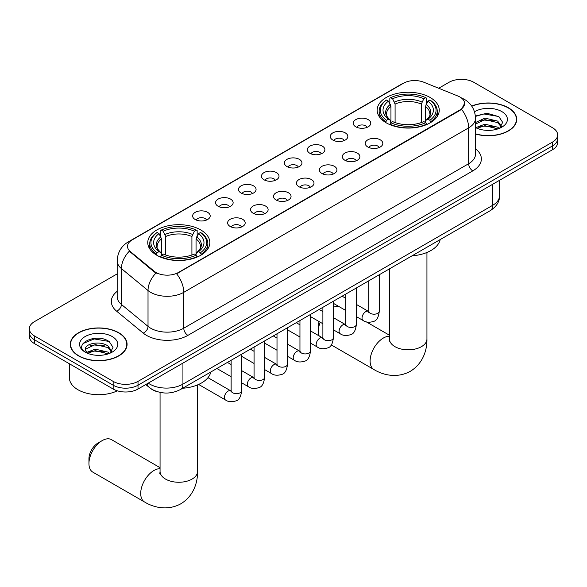 <?xml version="1.0" encoding="UTF-8"?>
<svg xmlns="http://www.w3.org/2000/svg" width="587" height="587" viewBox="0 0 587 587"><rect width="100%" height="100%" fill="white"/><g stroke="black" fill="none" stroke-linecap="round" stroke-linejoin="round"><path stroke-width="0.88" d="M200.747 229.935A31.038 17.918 0 0 0 166.921 226.054A31.038 17.918 0 0 0 147.763 242.607A31.038 17.918 0 0 0 156.854 255.279A31.038 17.918 0 0 0 190.68 259.161A31.038 17.918 0 0 0 209.838 242.607A31.038 17.918 0 0 0 200.747 229.935M430.146 97.493A31.038 17.918 0 0 0 396.32 93.612A31.038 17.918 0 0 0 377.162 110.165A31.038 17.918 0 0 0 386.253 122.837A31.038 17.918 0 0 0 420.079 126.719A31.038 17.918 0 0 0 439.237 110.165A31.038 17.918 0 0 0 430.146 97.493M355.773 126.807A8.783 5.07 180 0 1 354.034 125.369A8.783 5.07 180 0 1 356.94 119.066A8.783 5.07 180 0 1 368.196 119.631A8.783 5.07 180 0 1 369.942 125.369A8.783 5.07 180 0 1 355.773 126.807M367.132 127.328A5.268 3.045 0 0 0 365.716 125.853A5.268 3.045 0 0 0 360.521 125.075A5.268 3.045 0 0 0 356.845 127.328M332.836 140.051A8.783 5.07 180 0 1 331.097 138.613A8.783 5.07 180 0 1 334.003 132.31A8.783 5.07 180 0 1 345.259 132.875A8.783 5.07 180 0 1 347.005 138.613A8.783 5.07 180 0 1 332.836 140.051M344.187 140.572A5.268 3.045 0 0 0 342.779 139.09A5.268 3.045 0 0 0 337.584 138.319A5.268 3.045 0 0 0 333.908 140.572M309.899 153.295A8.783 5.07 180 0 1 308.153 151.857A8.783 5.07 180 0 1 311.066 145.554A8.783 5.07 180 0 1 322.322 146.119A8.783 5.07 180 0 1 324.061 151.857A8.783 5.07 180 0 1 309.899 153.295M321.25 153.816A5.268 3.045 0 0 0 319.834 152.334A5.268 3.045 0 0 0 314.647 151.563A5.268 3.045 0 0 0 310.971 153.816M286.955 166.539A8.783 5.07 180 0 1 285.216 165.101A8.783 5.07 180 0 1 288.122 158.798A8.783 5.07 180 0 1 299.377 159.363A8.783 5.07 180 0 1 301.124 165.101A8.783 5.07 180 0 1 286.955 166.539M298.313 167.06A5.268 3.045 0 0 0 296.897 165.578A5.268 3.045 0 0 0 291.702 164.808A5.268 3.045 0 0 0 288.026 167.06M264.018 179.783A8.783 5.07 180 0 1 262.272 178.345A8.783 5.07 180 0 1 265.185 172.042A8.783 5.07 180 0 1 276.44 172.607A8.783 5.07 180 0 1 278.187 178.345A8.783 5.07 180 0 1 264.018 179.783M275.369 180.304A5.268 3.045 0 0 0 273.953 178.822A5.268 3.045 0 0 0 268.765 178.052A5.268 3.045 0 0 0 265.089 180.304M241.081 193.028A8.783 5.07 180 0 1 239.335 191.589A8.783 5.07 180 0 1 242.248 185.287A8.783 5.07 180 0 1 253.503 185.852A8.783 5.07 180 0 1 255.242 191.589A8.783 5.07 180 0 1 241.081 193.028M252.432 193.549A5.268 3.045 0 0 0 251.016 192.066A5.268 3.045 0 0 0 245.821 191.296A5.268 3.045 0 0 0 242.145 193.549M218.137 206.272A8.783 5.07 180 0 1 216.398 204.834A8.783 5.07 180 0 1 219.303 198.531A8.783 5.07 180 0 1 230.559 199.096A8.783 5.07 180 0 1 232.305 204.834A8.783 5.07 180 0 1 218.137 206.272M229.488 206.793A5.268 3.045 0 0 0 228.079 205.311A5.268 3.045 0 0 0 222.884 204.54A5.268 3.045 0 0 0 219.208 206.793M195.2 219.516A8.783 5.07 180 0 1 193.453 218.078A8.783 5.07 180 0 1 196.366 211.775A8.783 5.07 180 0 1 207.622 212.34A8.783 5.07 180 0 1 209.361 218.078A8.783 5.07 180 0 1 195.2 219.516M206.551 220.037A5.268 3.045 0 0 0 205.134 218.555A5.268 3.045 0 0 0 199.947 217.784A5.268 3.045 0 0 0 196.271 220.037M367.829 147.007A8.783 5.07 180 0 1 366.083 145.569A8.783 5.07 180 0 1 368.996 139.266A8.783 5.07 180 0 1 380.251 139.831A8.783 5.07 180 0 1 381.99 145.569A8.783 5.07 180 0 1 367.829 147.007M379.18 147.535A5.268 3.045 0 0 0 377.764 146.053A5.268 3.045 0 0 0 372.569 145.282A5.268 3.045 0 0 0 368.9 147.535M344.885 160.251A8.783 5.07 180 0 1 343.146 158.813A8.783 5.07 180 0 1 346.051 152.51A8.783 5.07 180 0 1 357.307 153.075A8.783 5.07 180 0 1 359.053 158.813A8.783 5.07 180 0 1 344.885 160.251M356.236 160.779A5.268 3.045 0 0 0 354.827 159.297A5.268 3.045 0 0 0 349.632 158.527A5.268 3.045 0 0 0 345.956 160.779M321.947 173.495A8.783 5.07 180 0 1 320.201 172.057A8.783 5.07 180 0 1 323.114 165.754A8.783 5.07 180 0 1 334.37 166.319A8.783 5.07 180 0 1 336.109 172.057A8.783 5.07 180 0 1 321.947 173.495M333.299 174.023A5.268 3.045 0 0 0 331.882 172.541A5.268 3.045 0 0 0 326.695 171.771A5.268 3.045 0 0 0 323.019 174.023M299.01 186.739A8.783 5.07 180 0 1 297.264 185.301A8.783 5.07 180 0 1 300.177 178.998A8.783 5.07 180 0 1 311.433 179.563A8.783 5.07 180 0 1 313.172 185.301A8.783 5.07 180 0 1 299.01 186.739M310.362 187.268A5.268 3.045 0 0 0 308.945 185.785A5.268 3.045 0 0 0 303.75 185.015A5.268 3.045 0 0 0 300.074 187.268M276.066 199.984A8.783 5.07 180 0 1 274.327 198.545A8.783 5.07 180 0 1 277.233 192.243A8.783 5.07 180 0 1 288.488 192.807A8.783 5.07 180 0 1 290.235 198.545A8.783 5.07 180 0 1 276.066 199.984M287.417 200.512A5.268 3.045 0 0 0 286.008 199.03A5.268 3.045 0 0 0 280.813 198.259A5.268 3.045 0 0 0 277.137 200.512M253.129 213.228A8.783 5.07 180 0 1 251.383 211.79A8.783 5.07 180 0 1 254.296 205.487A8.783 5.07 180 0 1 265.551 206.052A8.783 5.07 180 0 1 267.29 211.79A8.783 5.07 180 0 1 253.129 213.228M264.48 213.756A5.268 3.045 0 0 0 263.064 212.274A5.268 3.045 0 0 0 257.876 211.503A5.268 3.045 0 0 0 254.2 213.756M230.185 226.472A8.783 5.07 180 0 1 228.446 225.034A8.783 5.07 180 0 1 231.351 218.731A8.783 5.07 180 0 1 242.607 219.296A8.783 5.07 180 0 1 244.353 225.034A8.783 5.07 180 0 1 230.185 226.472M241.543 227A5.268 3.045 0 0 0 240.127 225.518A5.268 3.045 0 0 0 234.932 224.74A5.268 3.045 0 0 0 231.256 227M457.845 95.997A15.812 9.128 180 0 1 459.959 97.016A15.812 9.128 180 0 1 464.588 103.473A15.812 9.128 180 0 1 459.959 109.93L178.389 272.493A15.812 9.128 180 0 1 154.256 271.275L130.38 251.588A15.812 9.128 180 0 1 127.518 246.349A15.812 9.128 180 0 1 132.156 239.9L403.504 83.237A15.812 9.128 180 0 1 423.748 82.209L457.845 95.997M157.793 391.845A17.566 10.14 180 0 1 150.698 388.521M475.514 134.005A28.403 16.399 0 0 0 516.721 119.374A28.403 16.399 0 0 0 508.408 107.773A28.403 16.399 0 0 0 471.713 106.071M118.757 332.734A28.403 16.399 0 0 0 87.808 329.182A28.403 16.399 0 0 0 70.279 344.334A28.403 16.399 0 0 0 78.592 355.927A28.403 16.399 0 0 0 109.549 359.479A28.403 16.399 0 0 0 127.078 344.334A28.403 16.399 0 0 0 118.757 332.734M70.572 345.809A28.403 16.399 0 0 0 70.469 346.242M464.588 103.473L461.492 109.285L459.959 110.4L176.606 273.762A20.494 11.835 60 0 1 183.768 292.333A23.421 13.523 180 0 1 150.646 292.333A23.421 13.523 180 0 1 148.019 290.528L121.414 268.597A23.421 13.523 180 0 1 117.18 260.833L117.18 296.699A23.421 13.523 0 0 0 121.414 304.455L148.019 326.387A23.421 13.523 0 0 0 150.646 328.192A23.421 13.523 0 0 0 183.768 328.192L468.653 163.714A23.421 13.523 0 0 0 475.514 154.154L475.514 118.295A23.421 13.523 180 0 1 468.653 127.856A20.494 11.835 -120 0 0 461.492 109.285M117.18 273.88L34.494 321.617A17.566 10.14 0 0 0 29.35 328.793L29.35 336.439A17.566 10.14 0 0 0 34.494 343.615L113.166 389.034L113.166 385.211A17.566 10.14 0 0 0 138.011 385.211L552.506 145.906A17.566 10.14 0 0 0 557.65 138.737A17.566 10.14 0 0 1 552.506 145.906L138.011 385.211A17.566 10.14 0 0 1 113.166 385.211L34.494 339.792L113.166 385.211L113.166 381.389A17.566 10.14 0 0 0 138.011 381.389L552.506 142.083A17.566 10.14 0 0 0 557.65 134.907A17.566 10.14 0 0 0 552.506 127.739L473.834 82.319A17.566 10.14 0 0 0 448.989 82.319L438.702 88.255M29.35 332.616A17.566 10.14 0 0 0 34.494 339.792A17.566 10.14 0 0 1 29.35 332.616M157.808 273.762L154.256 271.964L129.316 251.199A20.494 13.706 129.5 0 0 121.414 268.597L121.414 304.455A5.855 3.918 -50.5 0 1 116.622 311.176A29.277 16.906 180 0 1 117.18 291.335M29.35 328.793A17.566 10.14 0 0 0 34.494 335.962L113.166 381.389M126.887 346.242A28.403 16.399 0 0 0 126.785 345.809M516.531 121.282A28.403 16.399 0 0 0 516.428 120.849M113.166 389.034A17.566 10.14 0 0 0 138.011 389.034L552.506 149.729A17.566 10.14 0 0 0 557.65 142.56L557.65 134.907M475.514 133.814A28.11 16.231 0 0 0 516.428 119.374A28.11 16.231 0 0 0 508.195 107.898A28.11 16.231 0 0 0 471.823 106.232M485.148 130.241L489.565 130.373M476.373 127.438L484.899 124.187L497.681 127.174L499.229 128.421M477.158 128.26L484.899 125.706L497.959 128.883M475.514 126.073A13.237 7.638 0 0 0 477.275 128.362M475.514 122.551L484.899 118.112L497.681 121.105L501.481 126.359M475.514 124.07L484.899 119.631L497.681 122.624L501.181 126.748M475.514 127.548A19.092 11.021 0 0 0 501.819 127.166A19.092 11.021 0 0 0 501.819 111.581A19.092 11.021 0 0 0 474.501 111.772M499.684 128.23L502.67 122.36L498.891 116.659L486.99 113.247L475.397 116.043M476.505 128.025L475.514 126.975M475.433 116.409L483.857 113.973L498.627 116.483M479.645 120.805L483.857 120.041L494.401 120.951M479.645 126.88L483.857 126.117L494.401 127.019M78.805 355.803A28.11 16.231 0 0 0 109.431 359.325A28.11 16.231 0 0 0 126.785 344.334A28.11 16.231 0 0 0 118.552 332.858A28.11 16.231 0 0 0 87.918 329.336A28.11 16.231 0 0 0 70.572 344.334A28.11 16.231 0 0 0 78.805 355.803M69.398 363.764L69.398 377.801A29.277 16.906 0 0 0 77.976 389.753A29.277 16.906 0 0 0 117.349 390.825M95.505 355.201L99.915 355.326M86.729 352.398L95.255 349.148L108.037 352.134L109.578 353.374M87.514 353.22L95.255 350.666L108.309 353.844M86.861 352.985L85.497 349.779A13.237 7.638 0 0 0 87.632 353.323M111.838 351.32L108.037 346.066C100.091 340.137 83.75 343.799 85.497 349.779L85.445 349.199M85.526 349.969L85.893 348.986L95.255 344.591L108.037 347.585L111.537 351.708M110.033 353.191L113.027 347.321L109.241 341.619C95.85 331.993 72.047 344.679 85.79 352.457L86.472 352.875M112.176 336.534A19.092 11.021 0 0 0 85.181 336.534A19.092 11.021 0 0 0 85.181 352.127A19.092 11.021 0 0 0 112.176 352.127A19.092 11.021 0 0 0 112.176 336.534M83.002 343.534L94.214 338.934L108.984 341.443M90.002 345.765L94.214 345.002L104.757 345.912M90.002 351.84L94.214 351.077L104.757 351.98M320.209 322.212A18.74 10.815 120 0 0 318.345 331.112L318.345 326.335A12.885 7.44 -60 0 1 319.137 321.588M318.345 331.112A18.74 10.815 120 0 0 319.159 335.918M385.696 122.507L386.525 120.291A27.875 16.091 0 0 1 386.525 100.047L388.447 101.155A25.182 14.536 0 0 0 388.447 119.183L390.333 120.254L390.949 122.514M390.949 121.597L390.949 106.46L388.447 101.155M389.834 103.547L389.834 98.132L390.671 97.655A27.875 16.091 0 0 1 425.729 97.655L423.814 98.763A25.182 14.536 0 0 0 392.586 98.763L395.088 104.068L395.088 122.58M421.312 122.58L421.312 104.068L423.814 98.763M412.067 255.807A32.204 18.593 0 0 0 440.177 239.584M389.834 124.114A29.042 16.766 0 0 0 426.566 124.114L425.729 122.676A27.875 16.091 0 0 1 390.671 122.676L389.834 124.613M426.566 124.613L426.566 124.114M386.525 100.047L385.696 100.524A29.042 16.766 0 0 0 379.151 111.119A29.042 16.766 0 0 0 385.696 121.722M425.729 97.655L426.566 98.132L426.566 103.547M390.671 122.676L392.586 121.575A25.182 14.536 0 0 0 423.814 121.575L425.729 122.676M388.447 119.183L386.525 120.291M392.586 98.763L390.671 97.655M390.333 104.413A22.526 13.002 0 0 0 390.333 120.254L390.443 120.328C387.244 117.231 385.938 115.133 386.532 114.025A21.668 12.51 0 0 1 390.949 106.46M430.704 121.722A29.042 16.766 0 0 0 437.242 111.119A29.042 16.766 0 0 0 430.704 100.524L429.867 100.047A27.875 16.091 0 0 1 429.867 120.291L430.704 122.507M429.867 120.291L427.952 119.183A25.182 14.536 0 0 0 427.952 101.155L429.867 100.047M427.952 101.155L425.45 106.46L425.45 121.597L426.059 120.254L427.952 119.183M425.45 106.46A21.668 12.51 0 0 1 429.867 114.025C430.454 115.14 429.148 117.239 425.957 120.328L426.059 120.254A22.526 13.002 0 0 0 426.059 104.413M425.45 122.514L425.45 121.597M338.824 306.465A18.74 10.815 120 0 0 333.431 307.25M88.945 463.554L88.945 458.777A12.885 7.44 -60 0 1 98.058 442.994L102.197 440.602A18.74 10.815 120 0 0 88.945 463.554A18.74 10.815 120 0 0 92.827 472.131L144.585 502.017A18.74 10.815 -60 0 1 141.716 487.005A18.74 10.815 -60 0 1 153.955 470.488A18.74 10.815 -60 0 1 160.06 468.683M156.296 254.949L157.133 252.733A27.875 16.091 0 0 1 157.133 232.489L159.048 233.597A25.182 14.536 0 0 0 159.048 251.625L160.941 252.696L161.55 254.956M161.55 254.039L161.55 238.902L159.048 233.597M160.434 235.989L160.434 230.574L161.271 230.097A27.875 16.091 0 0 1 196.329 230.097L194.414 231.205A25.182 14.536 0 0 0 163.186 231.205L165.688 236.51L165.688 255.022M191.912 255.022L191.912 236.51L194.414 231.205M182.674 388.249A32.204 18.593 0 0 0 210.777 372.026M160.434 256.556A29.042 16.766 0 0 0 197.166 256.556L196.329 255.118A27.875 16.091 0 0 1 161.271 255.118L160.434 257.055M197.166 257.055L197.166 256.556M157.133 232.489L156.296 232.966A29.042 16.766 0 0 0 149.758 243.561A29.042 16.766 0 0 0 156.296 254.164M196.329 230.097L197.166 230.574L197.166 235.989M161.271 255.118L163.186 254.017A25.182 14.536 0 0 0 194.414 254.017L196.329 255.118M159.048 251.625L157.133 252.733M163.186 231.205L161.271 230.097M160.941 236.855A22.526 13.002 0 0 0 160.941 252.696L161.043 252.77C157.844 249.673 156.538 247.575 157.133 246.467A21.668 12.51 0 0 1 161.55 238.902M201.304 254.164A29.042 16.766 0 0 0 207.849 243.561A29.042 16.766 0 0 0 201.304 232.966L200.475 232.489A27.875 16.091 0 0 1 200.475 252.733L201.304 254.949M200.475 252.733L198.553 251.625A25.182 14.536 0 0 0 198.553 233.597L200.475 232.489M198.553 233.597L196.051 238.902L196.051 254.039L196.667 252.696L198.553 251.625M196.051 238.902A21.668 12.51 0 0 1 200.468 246.467C201.055 247.582 199.756 249.68 196.557 252.77L196.667 252.696A22.526 13.002 0 0 0 196.667 236.855M196.051 254.956L196.051 254.039M160.06 467.678L111.567 439.678A18.74 10.815 120 0 0 102.197 440.602L98.058 442.994M130.38 251.588L130.38 252.278M154.256 271.275L154.256 271.964M178.389 272.493L178.389 272.962M459.959 109.93L459.959 110.4M187.913 335.368A5.855 3.383 60 0 1 183.768 328.192L183.768 292.333L468.653 127.856L468.653 163.714A5.855 3.383 60 0 0 472.792 170.89L187.913 335.368A29.277 16.906 180 0 1 146.501 335.368A29.277 16.906 180 0 1 143.221 333.108L116.622 311.176M475.514 118.295C475.118 109.872 471.42 103.554 464.412 99.35L461.455 97.912A20.494 9.597 112 0 0 461.177 97.809M130.409 241.096A20.494 11.835 -120 0 0 128.289 241.888C121.282 246.1 117.576 252.41 117.18 260.833M128.289 241.888L401.779 83.992A20.494 11.835 60 0 1 403.335 83.332M156.003 273.05A20.494 13.706 129.5 0 0 148.019 290.528L148.019 326.387A5.855 3.918 -50.5 0 1 143.221 333.108M475.514 148.797A29.277 16.906 180 0 1 472.792 170.89M138.011 381.389L138.011 389.034M552.506 142.083L552.506 149.729M34.494 335.962L34.494 343.615M148.24 383.135A23.421 13.523 0 0 0 149.817 384.133A23.421 13.523 0 0 0 182.939 384.133L492.669 205.318A23.421 13.523 0 0 0 499.53 195.75C499.706 201.568 496.609 206.543 490.248 210.674L180.517 389.497A11.711 6.765 60 0 0 182.939 384.133L182.939 363.096M492.669 184.274L492.669 205.318A11.711 6.765 60 0 1 490.248 210.674M147.293 383.678A11.711 7.836 129.5 0 0 149.333 387.486L145.774 384.551M426.94 252.476L426.94 339A18.74 10.815 180 0 1 421.451 346.653A18.74 10.815 180 0 1 394.948 346.653A18.74 10.815 180 0 1 389.46 339L389.218 341.216M426.94 339C427.189 349.837 423.073 363.588 410.291 371.314C397.216 378.52 383.245 375.21 373.985 369.575A18.74 10.815 -60 0 1 371.116 354.563A18.74 10.815 -60 0 1 383.355 338.046A18.74 10.815 -60 0 1 389.46 336.241M421.312 104.068A21.668 12.51 0 0 0 395.088 104.068M421.921 102.021A22.526 13.002 0 0 0 394.479 102.021M197.54 384.918L197.54 471.442A18.74 10.815 180 0 1 192.052 479.095A18.74 10.815 180 0 1 165.549 479.095A18.74 10.815 180 0 1 160.06 471.442L159.818 473.658M191.912 236.51A21.668 12.51 0 0 0 165.688 236.51M192.521 234.462A22.526 13.002 0 0 0 165.079 234.462M379.305 274.723L379.305 311.154A5.268 3.045 180 0 1 377.522 313.436A5.268 3.045 180 0 1 370.309 313.304A5.268 3.045 180 0 1 368.768 311.154L368.599 312.291L369.069 311.902M379.305 311.154C378.586 317.274 376.693 320.685 373.625 321.405C369.267 322.755 365.767 322.446 363.118 320.495A5.268 3.045 -60 0 1 362.311 316.276A5.268 3.045 -60 0 1 365.76 311.631A5.268 3.045 -60 0 1 365.987 311.499A5.268 3.045 -60 0 1 368.394 311.367L368.753 311.558M356.368 287.968L356.368 324.398A5.268 3.045 180 0 1 354.585 326.68A5.268 3.045 180 0 1 347.372 326.548A5.268 3.045 180 0 1 345.831 324.398L345.655 325.536L346.132 325.147M356.368 324.398C355.649 330.518 353.748 333.93 350.681 334.649C346.33 335.999 342.83 335.691 340.181 333.739A5.268 3.045 -60 0 1 339.374 329.52A5.268 3.045 -60 0 1 342.815 324.875A5.268 3.045 -60 0 1 343.05 324.743A5.268 3.045 -60 0 1 345.45 324.611L345.809 324.802M333.431 301.212L333.431 337.642A5.268 3.045 180 0 1 331.64 339.924A5.268 3.045 180 0 1 324.435 339.792A5.268 3.045 180 0 1 322.887 337.642L322.718 338.78L323.188 338.391M333.431 337.642C332.704 343.762 330.811 347.174 327.744 347.893C323.393 349.243 319.886 348.935 317.244 346.983A5.268 3.045 -60 0 1 316.437 342.764A5.268 3.045 -60 0 1 319.878 338.119A5.268 3.045 -60 0 1 320.113 337.987A5.268 3.045 -60 0 1 322.512 337.855L322.872 338.046M310.486 314.456L310.486 350.887A5.268 3.045 180 0 1 308.703 353.169A5.268 3.045 180 0 1 301.491 353.036A5.268 3.045 180 0 1 299.95 350.887L299.781 352.024L300.25 351.635M310.486 350.887C309.767 357.006 307.874 360.418 304.8 361.137C300.449 362.487 296.949 362.179 294.3 360.227A5.268 3.045 -60 0 1 293.493 356.008A5.268 3.045 -60 0 1 296.934 351.364A5.268 3.045 -60 0 1 297.169 351.231A5.268 3.045 -60 0 1 299.575 351.099L299.935 351.29M287.549 327.7L287.549 364.131A5.268 3.045 180 0 1 285.766 366.413A5.268 3.045 180 0 1 278.554 366.281A5.268 3.045 180 0 1 277.005 364.131L276.837 365.268L277.313 364.879M287.549 364.131C286.823 370.25 284.93 373.662 281.863 374.381C277.512 375.731 274.012 375.423 271.363 373.471A5.268 3.045 -60 0 1 270.556 369.252A5.268 3.045 -60 0 1 273.997 364.608A5.268 3.045 -60 0 1 274.232 364.476A5.268 3.045 -60 0 1 276.631 364.344L276.991 364.534M264.612 340.944L264.612 377.375A5.268 3.045 180 0 1 262.822 379.657A5.268 3.045 180 0 1 255.609 379.525A5.268 3.045 180 0 1 254.068 377.375L253.9 378.512L254.369 378.123M264.612 377.375C263.886 383.494 261.993 386.906 258.926 387.625C254.567 388.976 251.067 388.667 248.418 386.716A5.268 3.045 -60 0 1 247.611 382.497A5.268 3.045 -60 0 1 251.06 377.852A5.268 3.045 -60 0 1 251.295 377.72A5.268 3.045 -60 0 1 253.694 377.588L254.054 377.779M241.668 354.188L241.668 390.619A5.268 3.045 180 0 1 239.885 392.901A5.268 3.045 180 0 1 232.672 392.769A5.268 3.045 180 0 1 231.131 390.619L230.962 391.756L231.432 391.368M241.668 390.619C240.949 396.739 239.048 400.151 235.981 400.87C231.63 402.22 228.13 401.912 225.481 399.96A5.268 3.045 -60 0 1 224.674 395.741A5.268 3.045 -60 0 1 228.116 391.096A5.268 3.045 -60 0 1 228.35 390.964A5.268 3.045 -60 0 1 230.75 390.832L231.109 391.023M401.779 83.992L405.536 82.239M180.517 389.497C171.088 394.229 161.667 394.229 152.238 389.497L149.333 387.486M499.53 195.75L499.53 180.319M516.428 121.722L516.428 119.374M126.785 346.682L126.785 344.334M70.572 346.682L70.572 344.334M373.985 369.575L331.281 344.921M379.151 116.483L379.151 111.119M437.242 116.483L437.242 111.119M389.46 335.236L366.325 321.874M389.46 268.868L389.46 339M197.54 471.442C197.79 482.279 193.673 496.03 180.891 503.756C167.816 510.961 153.845 507.652 144.585 502.017M149.758 248.925L149.758 243.561M207.849 248.925L207.849 243.561M160.06 392.409L160.06 471.442M363.118 320.495L356.368 316.598M345.831 310.508L333.431 303.354M368.768 280.813L368.768 311.154M368.394 311.367L356.368 304.426M345.831 298.343L342.118 296.2M340.181 333.739L333.431 329.843M322.887 323.753L310.486 316.598M345.831 294.058L345.831 324.398M345.45 324.611L333.431 317.67M322.887 311.587L319.174 309.444M317.244 346.983L310.486 343.087M299.95 336.997L287.549 329.843M322.887 307.302L322.887 337.642M322.512 337.855L310.486 330.914M299.95 324.831L296.237 322.689M294.3 360.227L287.549 356.331M277.005 350.241L264.612 343.087M299.95 320.546L299.95 350.887M299.575 351.099L287.549 344.158M277.005 338.075L273.3 335.933M271.363 373.471L264.612 369.575M254.068 363.485L241.668 356.331M277.005 333.79L277.005 364.131M276.631 364.344L264.612 357.402M254.068 351.32L250.356 349.177M248.418 386.716L241.668 382.819M231.131 376.729L216.874 368.504M254.068 347.034L254.068 377.375M253.694 377.588L241.668 370.646M231.131 364.564L227.418 362.421M225.481 399.96L198.619 384.448M231.131 360.279L231.131 390.619M230.75 390.832L207.967 377.676"/></g></svg>
